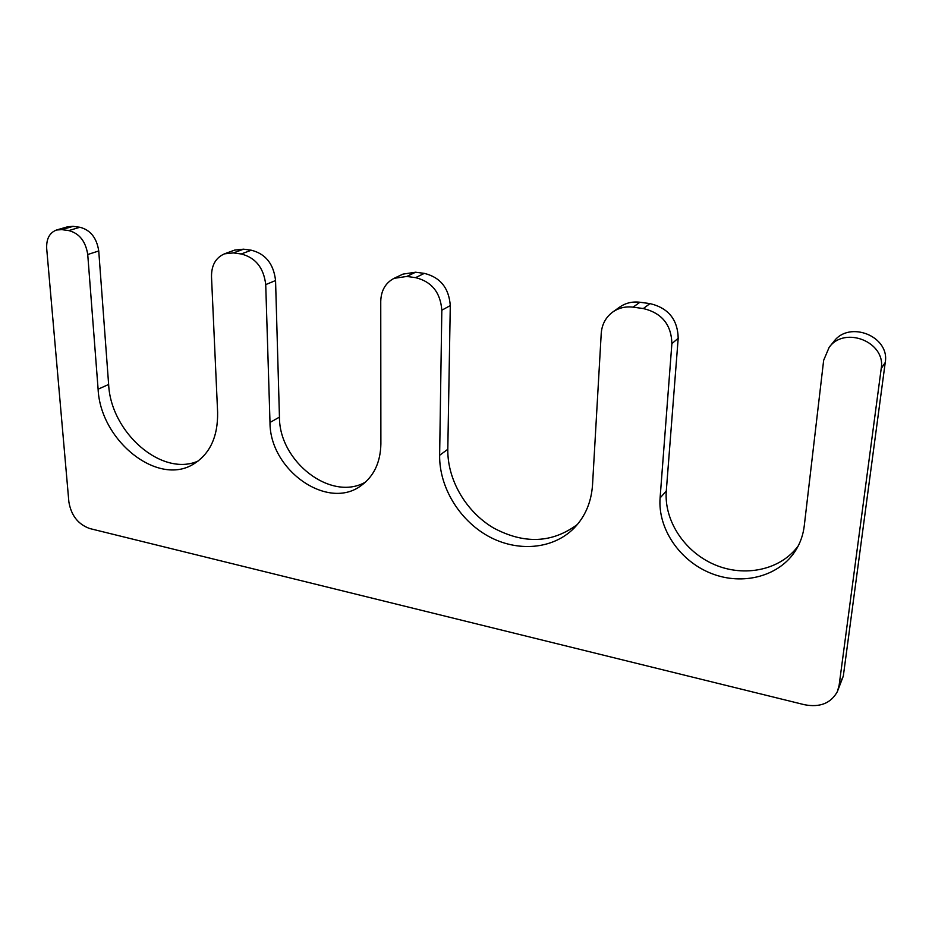 <?xml version="1.0" encoding="UTF-8"?>
<svg xmlns="http://www.w3.org/2000/svg" width="932" height="932" viewBox="0 0 932 932"><rect width="100%" height="100%" fill="white"/><g stroke="black" fill="none" stroke-linecap="round" stroke-linejoin="round"><path stroke-width="1.4" d="M406.783 276.454L415.579 277.643C431.679 281.615 440.428 292.473 441.826 310.216L439.636 455.305C439.193 486.923 459.103 519.986 488.147 536.133C517.155 552.28 552.862 549.6 574.077 528.118C585.156 516.666 591.307 502.266 592.531 484.908L601.233 333.388C601.909 324.383 605.765 317.253 612.778 312.01C618.766 307.863 625.547 306.244 633.131 307.164L643.313 308.55C661.86 313.001 671.378 324.697 671.879 343.652L660.089 497.979C657.724 528.63 679.614 560.924 711.163 573.39C742.618 586.018 779.804 576.465 796.044 549.833C800.46 542.564 803.198 534.584 804.258 525.893L823.655 360.3L829.177 347.287C844.8 325.583 886.122 342.091 881.206 368.571L839.115 685.416L837.355 691.637C830.866 703.322 819.869 707.679 804.351 704.697L89.856 528.572C78.16 524.401 71.158 515.489 68.863 501.824L46.693 248.611C46.251 238.872 49.547 232.662 56.572 229.994L61.862 229.633L68.735 230.577C79.325 233.315 85.651 241.295 87.736 254.518L98.105 389.192C100.423 440.545 157.426 486.469 193.332 464.206C209.886 454.105 217.983 436.817 217.622 412.328L211.506 276.746C211.413 265.305 215.735 257.675 224.472 253.842L233.419 252.922L241.213 253.982C255.566 257.616 263.733 267.822 265.725 284.621L270 422.464C269.639 470.077 327.831 511.214 361.36 485.432C373.965 476.124 380.477 462.284 380.885 443.935L380.745 301.339C381.072 290.551 385.498 282.885 394.05 278.342L406.783 276.454L415.602 272.214L424.316 273.379C440.288 277.293 448.944 288.023 450.284 305.579L441.826 310.216M577.409 524.448C552.163 543.228 524.157 544.381 493.401 527.896C465.849 511.54 447.313 479.712 447.803 449.271L450.284 305.579M612.778 312.01L619.722 307.071C625.652 302.958 632.374 301.351 639.888 302.248L649.965 303.599C668.314 307.956 677.727 319.513 678.193 338.269L671.879 343.652M798.281 545.826C780.62 570.151 744.423 577.595 714.448 564.606C684.391 551.744 663.968 520.58 666.287 491.024L678.193 338.269M829.177 347.287L833.825 341.566C849.285 320.095 890.118 336.324 885.237 362.513L881.206 368.571M837.355 691.637L843.309 676.119L885.237 362.513M56.572 229.994L67.826 226.721L73.092 226.348L79.919 227.268C90.451 229.971 96.718 237.87 98.745 250.964L87.736 254.518M198.038 461.095C161.842 477.137 110.815 432.623 108.636 384.473L98.745 250.964M224.472 253.842L234.678 250.091L243.555 249.182L251.302 250.219C265.55 253.784 273.635 263.896 275.557 280.532L265.725 284.621M365.495 482.089C331.279 501.964 279.134 461.759 279.449 417.105L275.557 280.532M394.05 278.342L402.962 274.113L415.602 272.214M424.316 273.379L415.579 277.643M447.803 449.271L439.636 455.305M639.888 302.248L633.131 307.164M649.965 303.599L643.313 308.55M666.287 491.024L660.089 497.979M843.309 676.119L839.115 685.416M73.092 226.348L61.862 229.633M79.919 227.268L68.735 230.577M108.636 384.473L98.105 389.192M243.555 249.182L233.419 252.922M251.302 250.219L241.213 253.982M279.449 417.105L270 422.464"/></g></svg>
